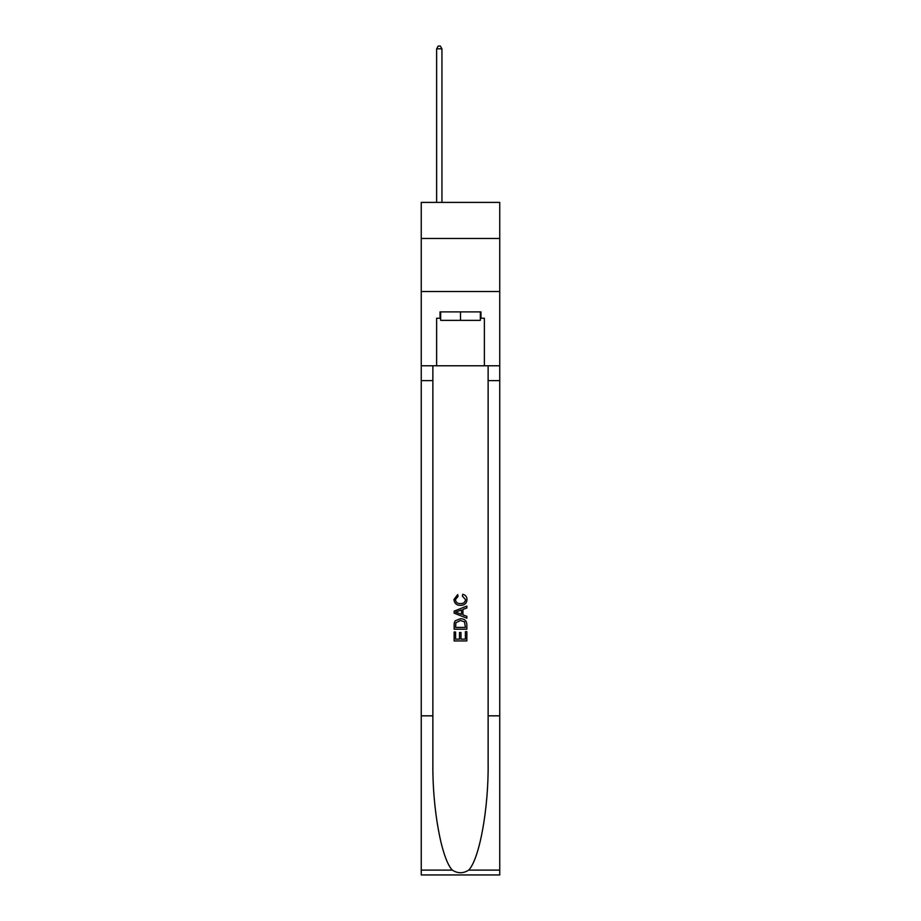 <?xml version="1.0" encoding="UTF-8"?>
<svg xmlns="http://www.w3.org/2000/svg" width="921" height="921" viewBox="0 0 921 921"><rect width="100%" height="100%" fill="white"/><g stroke="black" fill="none" stroke-linecap="round" stroke-linejoin="round"><path stroke-width="1.38" d="M499.746 238.481L499.746 202.413L421.254 202.413L421.254 238.481L499.746 238.481L499.746 291.52L421.254 291.52L421.254 238.481M480.336 311.885L480.336 320.37L440.664 320.37L440.664 311.885M460.5 311.885L460.5 320.37M465.393 631.645L465.393 639.151L460.984 639.151L465.393 639.151L465.393 631.645L466.855 631.645L466.855 640.947L454.134 640.947L454.134 631.979L454.134 640.947M459.51 632.462L459.51 639.151L455.596 639.151L459.51 639.151L459.51 632.462L460.984 632.462L460.984 639.151M455.227 620.742L454.318 622.596L455.227 620.742L460.431 618.751C464.495 618.739 466.636 620.696 466.855 624.645L466.855 629.204L454.134 629.204L454.134 624.852L454.134 629.204M462.779 594.275L462.365 596.071L462.779 594.275C465.485 594.978 466.889 596.716 467.028 599.479C466.682 603.382 464.472 605.35 460.396 605.373L460.396 605.373C456.494 605.293 454.341 603.336 453.961 599.513L457.668 594.598L458.048 596.394L455.435 599.594C455.814 602.346 457.461 603.669 460.396 603.577C463.367 603.739 465.093 602.426 465.554 599.64L462.365 596.071M468.708 870.115L499.746 870.115L499.746 874.95L421.254 874.95L421.254 715.836L432.87 715.836L432.87 763.141C432.306 808.35 441.47 858.867 452.292 870.115C457.76 873.603 463.228 873.603 468.708 870.115C479.53 858.867 488.694 808.35 488.13 763.141L488.13 365.775M454.134 611.13L454.134 613.156L466.855 618.21L454.134 613.156L454.134 611.13L466.855 606.076L454.134 611.13M488.13 715.836L499.746 715.836L499.746 291.52M421.254 715.836L421.254 291.52M432.87 365.775L432.87 715.836M499.746 870.115L499.746 715.836M421.254 365.775L436.635 365.775L436.635 318.252L440.664 318.252M480.336 318.252L480.969 318.252L480.969 311.885L440.031 311.885L440.031 318.252M480.969 318.252L484.365 318.252L484.365 365.775L499.746 365.775M436.635 365.775L484.365 365.775M466.855 606.076L466.855 607.987L462.941 609.437L462.941 614.86L466.855 616.31L466.855 618.21M457.944 613.018L461.479 614.319L461.479 609.978L455.596 612.143L457.944 613.018M461.479 609.978L461.479 614.319M454.134 624.852L454.318 622.596M464.495 621.779L465.393 627.408L464.495 621.779L460.396 620.547L455.86 622.723L455.596 627.408L465.393 627.408L455.596 627.408M454.134 631.979L455.596 631.979L455.596 639.151M441.942 202.413L441.942 48.813L436.635 48.813L436.635 202.413M436.635 48.813L438.223 46.05L440.342 46.05L441.942 48.813M488.13 380.626L499.746 380.626M432.87 380.626L421.254 380.626M421.254 870.115L452.292 870.115"/></g></svg>
